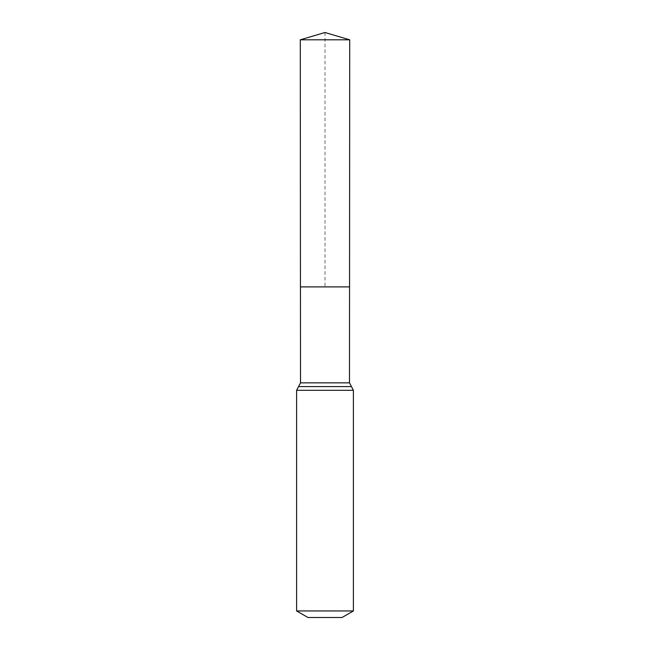 <?xml version="1.0" encoding="UTF-8"?>
<svg xmlns="http://www.w3.org/2000/svg" width="650" height="650" viewBox="0 0 650 650"><rect width="100%" height="100%" fill="white"/><g stroke="black" fill="none" stroke-linecap="round" stroke-linejoin="round"><path stroke-width="0.49" stroke-dasharray="3.25 2.44" d="M349.554 286.894L300.446 286.894L349.554 286.894M342.038 617.5L307.962 617.5M353.397 610.943L296.603 610.943M349.708 39.812L300.292 39.812M325 32.5L325 286.894M349.489 382.85L300.511 382.85M353.397 390.317L296.603 390.317M351.447 386.579L298.553 386.579"/><path stroke-width="0.97" d="M296.603 610.943L353.397 610.943L342.038 617.5L307.962 617.5L296.603 610.943L296.603 390.317L300.511 382.85L349.489 382.85L349.708 39.812L300.292 39.812L325 32.5L349.708 39.812M300.511 382.85L300.446 286.894L349.554 286.894L300.446 286.894L300.292 39.812M353.397 610.943L353.397 390.317L349.489 382.85M325 286.894L349.554 286.894L349.708 39.812L325 32.5M296.603 390.317L353.397 390.317M298.553 386.579L351.447 386.579"/></g></svg>
